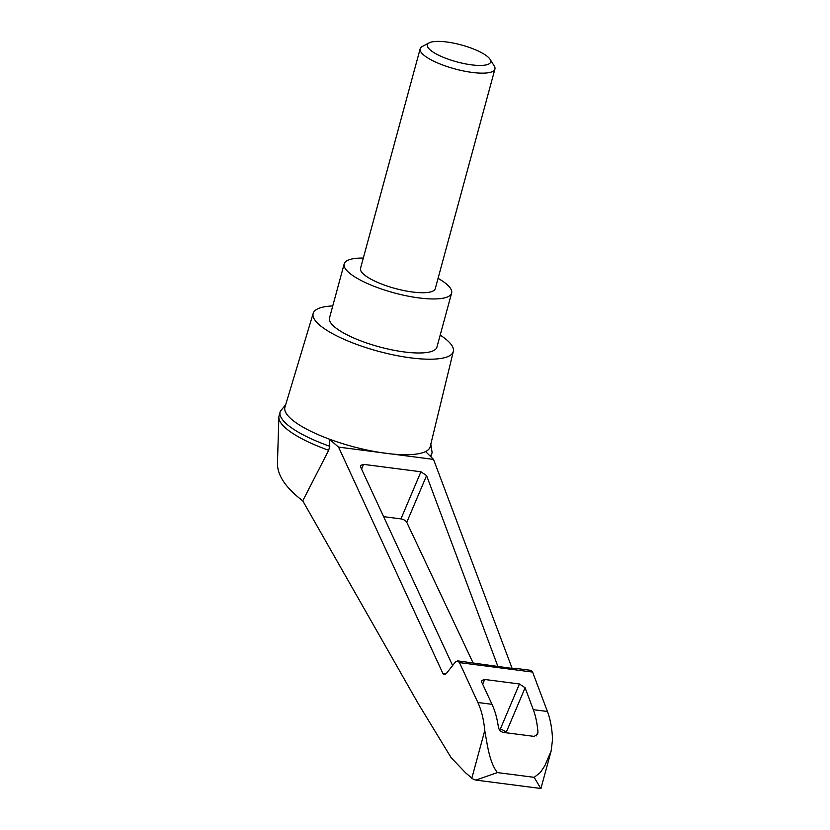 <?xml version="1.0" encoding="UTF-8"?>
<svg xmlns="http://www.w3.org/2000/svg" width="830" height="830" viewBox="0 0 830 830"><rect width="100%" height="100%" fill="white"/><g stroke="black" fill="none" stroke-linecap="round" stroke-linejoin="round"><path stroke-width="1.25" d="M540.496 788.043L534.188 777.337L497.377 772.585L475.891 780.086L473.453 779.37L465.806 773.041L451.115 757.634L418.393 703.871L302.753 500.843C286.091 488.133 277.656 475.829 277.438 463.939L278.859 417.231A78.663 20.989 -164.8 0 1 279.056 415.903L280.146 411.908A78.663 20.989 -164.8 0 1 280.374 411.213L285.686 404.708M302.753 500.843L328.69 450.285A78.663 20.989 -164.8 0 1 278.859 417.231M512.141 668.42L433.509 459.395L380.669 452.558A75.271 20.086 -164.8 0 1 329.23 439.091L338.567 447.111L442.836 673.327L444.341 674.717L446.146 673.732L455.338 662.101L457.6 660.867L459.478 662.61L477.862 702.502C481.442 710.19 483.745 719.548 484.762 730.587C487.314 744.292 489.244 762.116 497.377 772.585M440.201 335.123A72.604 19.37 -164.8 0 1 453.325 351.432A72.604 19.37 -164.8 0 1 378.138 351.225A72.604 19.37 -164.8 0 1 313.19 313.356L284.939 407.198A75.271 20.086 -164.8 0 0 329.23 439.091L329.78 446.291L328.69 450.285M433.509 459.395L425.572 451.551A75.271 20.086 -164.8 0 1 391.397 453.948A75.271 20.086 -164.8 0 1 380.669 452.558L338.567 447.111M452.62 665.546L360.625 467.051L360.5 465.443L363.571 464.364L420.914 471.782L426.579 475.58L497.948 666.583M453.325 351.432L430.21 446.665A75.271 20.086 -164.8 0 1 425.572 451.551M313.19 313.356A72.604 19.37 -164.8 0 1 332.757 305.928M475.891 780.086L540.921 788.5L551.13 751.005L552.562 739.354C552.033 728.387 550.321 719.102 547.427 711.497L532.601 672.072L531.003 670.36L516.488 668.482M534.188 777.337L540.372 772.471L544.874 765.675L551.13 751.005M515.638 669.032C517.194 668.503 516.582 668.378 513.812 668.638L457.6 660.867M383.605 516.654L400.952 518.895A4.845 2.324 -157 0 1 406.773 522.34L473.11 662.952M499.11 729.155L500.231 729.3A4.845 2.324 -157 0 1 506.051 732.745L506.051 732.766M498.363 726.893C497.087 718.158 494.971 710.636 492.003 704.328L481.732 682.167L481.608 680.548L484.679 679.469L519.445 683.972L525.11 687.769L533.285 709.671C535.651 715.896 537.207 723.345 537.954 732.008L537.622 734.28L534.115 736.397L503.136 732.382C500.449 731.562 498.851 729.736 498.363 726.893M438.064 278.361A55.662 14.857 -164.8 0 1 451.613 293.104A55.662 14.857 -164.8 0 1 394.001 292.845A55.662 14.857 -164.8 0 1 344.18 263.909A55.662 14.857 -164.8 0 1 363.322 258.057M494.919 69.087L435.262 288.664A38.72 10.334 -164.8 0 1 404.075 290.593A38.72 10.334 -164.8 0 1 363.436 274.045A38.72 10.334 -164.8 0 1 360.521 268.349L420.177 48.783A38.72 10.334 15.2 0 0 423.093 54.479A38.72 10.334 15.2 0 0 463.731 71.017A38.72 10.334 15.2 0 0 494.919 69.087A38.72 10.334 15.2 0 0 494.213 65.933L490.084 59.335A32.785 8.746 15.2 0 0 461.345 44.976A32.785 8.746 15.2 0 0 429.286 42.818A32.785 8.746 15.2 0 0 429.878 49.644A32.785 8.746 15.2 0 0 468.608 64.429A32.785 8.746 15.2 0 0 490.084 59.335M451.613 293.104L436.933 347.127A55.662 14.857 -164.8 0 1 379.32 346.867A55.662 14.857 -164.8 0 1 329.5 317.932L344.18 263.909M429.286 42.818L422.387 46.418A38.72 10.334 15.2 0 0 420.177 48.783M329.78 446.291A78.663 20.989 -164.8 0 1 280.146 411.908M430.822 444.143L432.098 452.443A78.663 20.989 -164.8 0 1 431.953 453.149A78.663 20.989 -164.8 0 1 430.148 456.075M471.803 778.281L484.762 730.587M446.125 673.753L442.836 673.327M426.579 475.58L406.773 522.34M420.914 471.782L400.952 518.895M363.571 464.364L361.569 469.085M537.954 732.008L536.304 735.899M525.11 687.769L506.051 732.745M519.445 683.972L500.231 729.3M484.679 679.469L482.676 684.2M532.601 672.072L459.478 662.61M547.427 711.497L533.285 709.671M492.003 704.328L477.862 702.502M430.946 456.863L431.953 453.149"/></g></svg>

